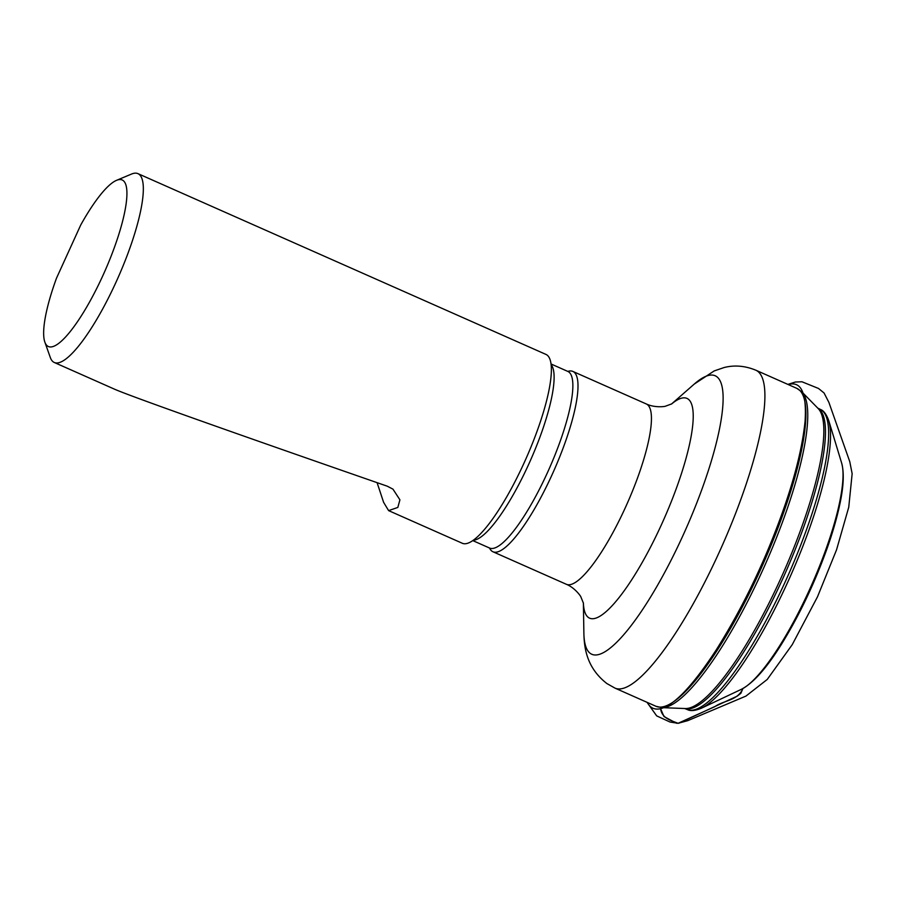 <?xml version="1.0" encoding="UTF-8"?>
<svg xmlns="http://www.w3.org/2000/svg" width="897" height="897" viewBox="0 0 897 897"><rect width="100%" height="100%" fill="white"/><g stroke="black" fill="none" stroke-linecap="round" stroke-linejoin="round"><path stroke-width="1.35" d="M489.56 548.033A98.625 22.851 -66.1 0 0 492.958 551.767A98.625 22.851 -66.1 0 0 552.9 472.898A98.625 22.851 -66.1 0 0 573.777 371.941A98.625 22.851 -66.1 0 0 572.869 371.425A98.625 22.851 -66.1 0 0 567.823 371.414M116.509 180.353L131.545 174.052A103.278 23.939 113.9 0 1 137.97 173.648A103.278 23.939 113.9 0 1 138.912 174.186A103.278 23.939 113.9 0 1 117.059 279.898A103.278 23.939 113.9 0 1 54.291 362.489A103.278 23.939 113.9 0 1 50.288 357.455L44.85 342.093A91.079 21.102 -66.1 0 0 104.579 271.813A91.079 21.102 -66.1 0 0 116.509 180.353A91.079 21.102 -66.1 0 0 80.73 225.001L56.489 278.193A91.079 21.102 -66.1 0 0 44.85 342.093M377.088 482.664L383.613 502.342L388.614 510.617L462.336 543.279A103.278 23.939 -66.1 0 0 525.093 460.699A103.278 23.939 -66.1 0 0 546.957 354.977A103.278 23.939 -66.1 0 0 546.004 354.438L137.97 173.648M388.614 510.617L397.831 507.433L399.916 499.831L392.953 489.134L387.269 486.196C227.154 430.582 129.661 395.902 114.536 389.186L54.291 362.489M788.239 384.566C801.144 380.81 806.773 392.931 805.102 420.906C802.008 452.066 791.625 490.098 773.954 535.016C757.976 575.695 738.78 613.918 716.367 649.686C692.944 685.532 674.353 705.199 660.573 708.697L663.971 716.535L676.529 723.24L678.906 723.206L737.244 696.128L740.888 693.291L742.873 688.56M742.918 688.537C737.839 700.647 723.913 700.299 714.853 706.623L678.065 723.307C671.685 720.639 661.975 718.688 660.573 708.697C654.518 710.02 650.123 707.946 647.376 702.474M701.319 708.249L741.326 689.345A128.181 29.702 -66.1 0 0 811.594 585.068A128.181 29.702 -66.1 0 0 841.621 462.975L828.75 420.637A162.85 37.741 113.9 0 1 790.593 575.773A162.85 37.741 113.9 0 1 701.319 708.249C695.119 710.783 690.499 711.231 687.461 709.617A164.162 38.044 -66.1 0 0 787.218 577.388A164.162 38.044 -66.1 0 0 821.607 410.131A164.162 38.044 -66.1 0 0 820.463 409.458L817.739 408.09M817.784 408.135A164.33 38.078 113.9 0 1 818.423 408.539A164.33 38.078 113.9 0 1 784.494 574.842A164.33 38.078 113.9 0 1 684.68 708.518M685.263 708.54A164.756 38.179 -66.1 0 0 783.429 572.589A164.756 38.179 -66.1 0 0 818.187 408.55L801.806 391.843A173.424 40.197 113.9 0 1 765.231 564.527A173.424 40.197 113.9 0 1 661.896 707.632L685.263 708.54M614.994 688.122L655.976 706.287A173.861 40.298 -66.1 0 0 763.246 563.652A173.861 40.298 -66.1 0 0 796.839 388.367L755.857 370.214A173.861 40.298 113.9 0 1 722.264 545.488A173.861 40.298 113.9 0 1 614.994 688.122L606.921 683.57C585.887 667.301 584.216 646.58 583.88 633.159A152.311 35.297 -66.1 0 0 590.394 653.476A152.311 35.297 -66.1 0 0 682.931 535.621A152.311 35.297 -66.1 0 0 716.591 376.561A152.311 35.297 -66.1 0 0 694.233 384.095L671.461 404.065M671.539 404.02A120.187 27.852 113.9 0 1 688.077 399.03A120.187 27.852 113.9 0 1 661.515 524.532A120.187 27.852 113.9 0 1 588.488 617.54A120.187 27.852 113.9 0 1 583.386 602.963M583.454 603.266L580.942 597.054C580.852 596.27 574.921 587.793 566.399 584.306A98.625 22.851 -66.1 0 0 626.341 505.437A98.625 22.851 -66.1 0 0 647.208 404.48A98.625 22.851 -66.1 0 0 646.311 403.964L572.869 371.425M489.728 548.101L489.583 548.045A96.596 22.38 -66.1 0 0 548.28 470.802A96.596 22.38 -66.1 0 0 568.732 371.93A96.596 22.38 -66.1 0 0 567.835 371.425L551.038 363.98M473.358 540.196A96.596 22.38 -66.1 0 0 530.419 460.486A96.596 22.38 -66.1 0 0 551.128 364.675M787.869 384.398L795.415 382.01L801.963 381.774L818.501 388.457L824.063 392.987L828.862 402.316L849.773 461.675L852.15 473.694L848.753 507.186L836.542 549.827L817.481 596.841L792.242 644.651L767.238 679.444L745.934 696.094L687.764 720.65L678.065 723.307L670.014 722.029L656.682 715.884L647.006 702.306M687.461 709.617L684.624 708.518M583.375 602.874L583.88 633.159M566.399 584.306L492.958 551.767M489.583 548.045L472.786 540.599M671.797 403.863L665.518 406.173C664.879 406.621 654.608 407.933 646.311 403.964M755.857 370.214C745.059 365.785 734.475 364.9 724.103 367.535L714.18 370.932L694.233 384.095M741.326 689.345C753.188 683.144 766.464 668.287 781.164 644.752C799.025 615.97 814.297 583.992 826.956 548.807C832.607 532.863 836.845 518.242 839.682 504.944C843.662 486.746 844.312 472.753 841.621 462.975M655.976 706.287L661.896 707.632M796.839 388.367L801.806 391.843M828.75 420.637C826.462 414.347 823.704 410.624 820.463 409.458"/></g></svg>
